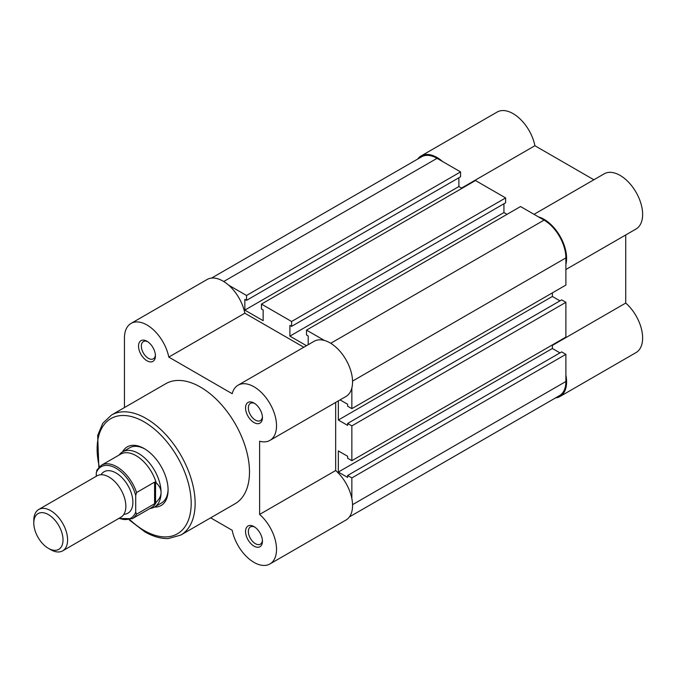 <?xml version="1.0" encoding="UTF-8"?>
<svg xmlns="http://www.w3.org/2000/svg" width="676" height="676" viewBox="0 0 676 676"><rect width="100%" height="100%" fill="white"/><g stroke="black" fill="none" stroke-linecap="round" stroke-linejoin="round"><path stroke-width="1.01" d="M146.979 360.764A11.948 6.895 60 0 1 138.529 346.129A11.948 6.895 60 0 1 146.979 341.253L146.979 341.253A11.948 6.895 60 0 1 155.429 355.88A11.948 6.895 60 0 1 146.979 360.764M147.714 341.71A9.954 5.746 -120 0 0 143.405 341.574A9.954 5.746 -120 0 0 141.884 349.551A9.954 5.746 -120 0 0 148.39 358.322A9.954 5.746 -120 0 0 153.368 358.812A9.954 5.746 -120 0 0 155.395 355.018M253.999 422.551A11.948 6.895 60 0 1 245.549 407.915A11.948 6.895 60 0 1 253.999 403.04L253.999 403.04A11.948 6.895 60 0 1 262.44 417.667A11.948 6.895 60 0 1 253.999 422.551M254.734 403.496A9.954 5.746 -120 0 0 250.424 403.352A9.954 5.746 -120 0 0 248.895 411.338A9.954 5.746 -120 0 0 255.401 420.109A9.954 5.746 -120 0 0 260.378 420.599A9.954 5.746 -120 0 0 262.415 416.805M253.999 546.123A11.948 6.895 60 0 1 245.549 531.488A11.948 6.895 60 0 1 253.999 526.612L253.999 526.612A11.948 6.895 60 0 1 262.44 541.239A11.948 6.895 60 0 1 253.999 546.123M254.734 527.069A9.954 5.746 -120 0 0 250.424 526.925A9.954 5.746 -120 0 0 248.895 534.91A9.954 5.746 -120 0 0 255.401 543.681A9.954 5.746 -120 0 0 260.378 544.172A9.954 5.746 -120 0 0 262.415 540.377M122.508 451.914A33.851 19.545 60 0 1 144.165 448.56L144.165 448.56A33.851 19.545 60 0 1 168.096 490.024A33.851 19.545 60 0 1 154.373 507.101M144.875 448.991A31.865 18.396 -120 0 0 129.64 447.799L122.601 451.864A31.865 18.396 -120 0 0 119.703 454.297L119.061 455.058M210.642 517.841L232.181 530.271A31.865 18.396 -120 0 0 253.999 562.381A31.865 18.396 -120 0 0 269.927 563.961A31.865 18.396 -120 0 0 275.732 542.067A31.865 18.396 -120 0 0 259.626 514.428L259.626 441.234A31.865 18.396 -120 0 0 269.927 440.389A31.865 18.396 -120 0 0 269.927 403.597A31.865 18.396 -120 0 0 238.062 385.202A31.865 18.396 -120 0 0 232.181 393.694L168.789 357.097A31.865 18.396 -120 0 0 152.911 329.33A31.865 18.396 -120 0 0 131.051 323.415A31.865 18.396 -120 0 0 124.452 338L124.452 407.569M180.779 535.079L235.138 503.704A69.298 40.011 -120 0 0 245.76 448.171A69.298 40.011 -120 0 0 200.485 387.103A69.298 40.011 -120 0 0 165.84 383.672L111.481 415.047A69.298 40.011 60 0 1 146.134 418.486A69.298 40.011 60 0 1 191.409 479.554A69.298 40.011 60 0 1 180.779 535.079L168.299 538.552C160.77 538.755 152.92 536.499 144.74 531.784L129.226 519.912M303.803 347.244L244.83 313.199A31.865 18.396 -120 0 0 228.944 285.433A31.865 18.396 -120 0 0 207.084 279.509L131.051 323.415M269.927 440.389L345.96 396.482A31.865 18.396 -120 0 0 345.96 359.691A31.865 18.396 -120 0 0 314.103 341.295L238.062 385.202M269.927 563.961L345.96 520.055A31.865 18.396 -120 0 0 351.765 498.161A31.865 18.396 -120 0 0 335.668 470.53L335.668 402.431M149.928 508.521L150.9 508.344A31.865 18.396 -120 0 0 154.458 507.051L161.505 502.986A31.865 18.396 -120 0 0 168.087 489.196M335.668 470.53L259.626 514.428M244.83 313.199L168.789 357.097M62.648 550.864L120.911 517.225A23.897 13.799 -120 0 0 125.854 506.282A23.897 13.799 -120 0 0 115.427 482.233A23.897 13.799 -120 0 0 97.014 475.836L38.752 509.467A23.897 13.799 60 0 1 57.164 515.872A23.897 13.799 60 0 1 67.592 539.921A23.897 13.799 60 0 1 62.648 550.864A23.897 13.799 60 0 1 50.7 549.673L48.41 548.354A20.66 11.931 -120 0 0 63.02 539.921A20.66 11.931 -120 0 0 48.41 514.613A20.66 11.931 -120 0 0 33.8 523.047A20.66 11.931 -120 0 0 48.41 548.354M33.8 523.047L33.8 520.41A23.897 13.799 60 0 1 38.752 509.467M123.894 514.275A23.897 13.799 -120 0 0 132.893 502.217A23.897 13.799 -120 0 0 120.066 475.879A23.897 13.799 -120 0 0 101.062 474.721M154.458 507.051A31.865 18.396 -120 0 0 161.057 492.466C161.032 495.871 159.435 499.082 156.274 502.091L154.584 503.764L136.56 514.174A30.868 17.821 60 0 1 132.276 518.703L151.508 507.608A30.868 17.821 -120 0 0 156.274 502.091M136.56 492.542L154.584 482.132L155.564 482.081L156.274 482.985A30.868 17.821 -120 0 0 120.641 454.145L101.408 465.249A30.868 17.821 60 0 1 136.56 492.542L135.715 495.55A29.668 17.128 -120 0 0 116.002 468.24A29.668 17.128 -120 0 0 96.288 472.786L96.288 476.25M135.715 495.55L135.715 512.138L136.56 514.174M96.288 472.786L97.133 469.778M155.564 482.081L155.564 503.012M156.274 482.985C159.435 485.892 161.032 489.052 161.057 492.466A31.865 18.396 -120 0 0 147.148 460.398A31.865 18.396 -120 0 0 122.601 451.864M154.584 482.132L154.584 503.764M442.636 161.564A31.865 18.396 -120 0 0 437.051 157.516A31.865 18.396 -120 0 0 421.114 155.945A31.865 18.396 -120 0 0 417.667 159.088M421.114 155.945L497.156 112.039A31.865 18.396 60 0 1 513.084 113.619A31.865 18.396 60 0 1 534.902 145.729L593.874 179.774M565.888 264.375A31.865 18.396 -120 0 0 544.062 219.303A31.865 18.396 -120 0 0 538.476 216.895M534.032 214.326L604.175 173.825A31.865 18.396 60 0 1 620.103 175.405A31.865 18.396 60 0 1 640.916 203.484A31.865 18.396 60 0 1 636.032 229.012L565.888 269.513M625.739 234.961L625.739 303.059A31.865 18.396 60 0 1 641.837 330.691A31.865 18.396 60 0 1 636.032 352.585L559.998 396.491A31.865 18.396 -120 0 0 565.888 375.045M555.545 397.902A31.865 18.396 -120 0 0 559.998 396.491M461.539 188.08L534.902 145.729M552.376 345.411L625.739 303.059M349.416 516.912L559.5 395.621A30.868 17.821 60 0 0 565.888 381.492L565.888 354.342L351.858 477.915L351.858 498.609M211.537 278.098L421.613 156.807A30.868 17.821 60 0 1 437.051 158.336L223.714 281.503M437.051 158.336L460.567 171.907L246.529 295.48L228.606 285.128M246.529 295.48L246.529 300.355L460.567 176.791L460.567 171.907M458.877 177.763L458.877 186.542L244.839 310.115L244.839 299.384L246.529 300.355M244.839 310.115L263.15 320.686L263.15 309.954L261.46 308.974L261.46 304.099L475.49 180.526L505.623 197.924L291.593 321.497L261.46 304.099M458.877 186.542L461.97 188.334M291.593 321.497L291.593 326.373L505.623 202.8L505.623 197.924M503.933 203.78L503.933 212.56L289.903 336.133L289.903 325.401L291.593 326.373M306.481 345.698L289.903 336.133M507.034 214.343L503.933 212.56M351.858 387.948L351.858 408.642L565.888 285.078L565.888 257.919A30.868 17.821 60 0 0 544.062 220.123L520.554 206.543L306.515 330.116L306.515 334.992L308.205 335.964L308.205 344.701M324.446 340.459L306.515 330.116M351.858 408.642L347.633 406.208L347.633 404.256L340.07 399.888M338.338 400.885L338.338 420.024L552.376 296.46L552.376 292.877M347.633 423.446L351.858 425.88L565.888 302.307L561.663 299.874L347.633 423.446L347.633 425.39L338.338 420.024M559.973 300.845L552.376 296.46M351.858 425.88L351.858 460.677L347.633 458.235L347.633 456.283L338.338 450.917L338.338 472.059L552.376 348.486L552.376 344.912M565.888 302.307L565.888 337.104L351.858 460.677M565.888 354.342L561.663 351.9L347.633 475.473L347.633 477.425L338.338 472.059M559.973 352.88L552.376 348.486M351.858 477.915L347.633 475.473M129.91 519.726A66.51 38.397 -120 0 0 144.165 530.508A66.51 38.397 -120 0 0 191.19 503.358A66.51 38.397 -120 0 0 144.165 421.9A66.51 38.397 -120 0 0 99.338 466.786M119.153 518.238A29.668 17.128 -120 0 0 135.715 512.138M565.888 381.492L352.551 504.668M544.062 220.123L330.725 343.29M565.888 257.919L352.551 381.095M111.481 415.047L102.786 423.277L97.674 435.42L98.84 467.277M118.706 518.492L132.276 518.703M101.408 465.249L96.761 470.217"/></g></svg>
